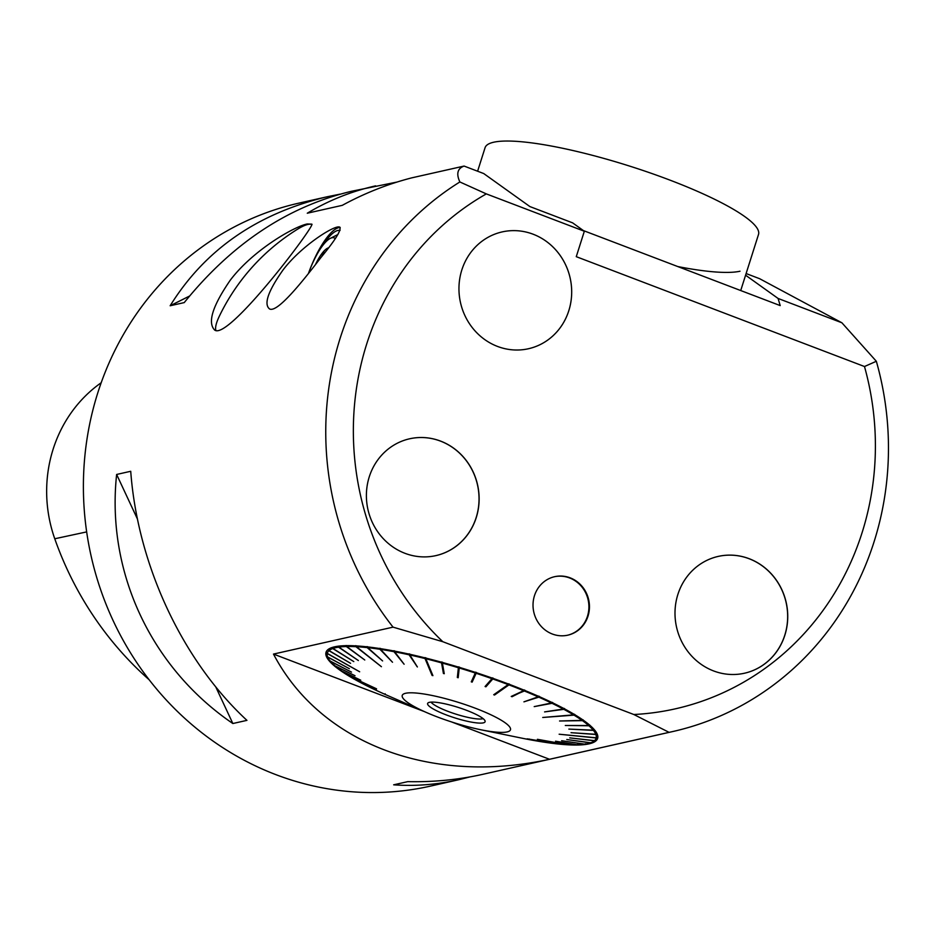 <?xml version="1.0" encoding="UTF-8"?>
<svg xmlns="http://www.w3.org/2000/svg" width="934" height="934" viewBox="0 0 934 934"><rect width="100%" height="100%" fill="white"/><g stroke="black" fill="none" stroke-linecap="round" stroke-linejoin="round"><path stroke-width="1.4" d="M324.483 252.951L322.872 252.343L324.939 252.378M322.09 256.056L322.872 252.343A27.997 8.208 110.9 0 1 328.406 247.849M713.576 670.927A59.869 56.192 -102.7 0 1 675.048 610.626A59.869 56.192 -102.7 0 1 718.223 556.407A59.869 56.192 -102.7 0 1 786.194 602.465A59.869 56.192 -102.7 0 1 744.526 673.216A59.869 56.192 -102.7 0 1 713.576 670.927M744.48 673.227A59.869 56.192 77.3 0 0 787.607 618.985A59.869 56.192 77.3 0 0 749.08 558.719A59.869 56.192 77.3 0 0 718.176 556.419M552.321 634.011A29.97 28.125 -102.7 0 1 533.045 603.831A29.97 28.125 -102.7 0 1 554.644 576.687A29.97 28.125 -102.7 0 1 588.677 599.745A29.97 28.125 -102.7 0 1 567.814 635.167A29.97 28.125 -102.7 0 1 552.321 634.011M567.545 635.225A29.97 28.125 77.3 0 0 588.899 607.789A29.97 28.125 77.3 0 0 569.25 577.819A29.97 28.125 77.3 0 0 554.376 576.745M404.971 553.313A59.869 56.192 -102.7 0 1 366.443 493.024A59.869 56.192 -102.7 0 1 409.606 438.793A59.869 56.192 -102.7 0 1 477.578 484.851A59.869 56.192 -102.7 0 1 435.921 555.613A59.869 56.192 -102.7 0 1 404.971 553.313M435.874 555.613A59.869 56.192 77.3 0 0 478.99 501.371A59.869 56.192 77.3 0 0 440.474 441.105A59.869 56.192 77.3 0 0 409.571 438.805M497.518 346.432A59.869 56.192 -102.7 0 1 459.003 286.143A59.869 56.192 -102.7 0 1 502.165 231.912A59.869 56.192 -102.7 0 1 570.137 277.97A59.869 56.192 -102.7 0 1 528.481 348.732A59.869 56.192 -102.7 0 1 497.518 346.432M528.469 348.732A59.869 56.192 77.3 0 0 571.631 294.502A59.869 56.192 77.3 0 0 533.104 234.212A59.869 56.192 77.3 0 0 502.165 231.912M340.081 230.394A47.809 14.01 -69.1 0 0 322.697 245.537M397.032 182.048L351.441 191.295C287.59 206.601 231.854 243.704 184.243 302.593L170.151 305.757C204.92 249.763 257.294 213.431 327.262 196.747L299.09 203.087A298.822 280.445 77.3 0 0 91.158 556.22A298.822 280.445 77.3 0 0 430.399 786.124L458.571 779.773C436.692 784.677 415.046 786.358 393.658 784.817L407.749 781.641C433.633 782.178 458.641 779.738 482.75 774.333L672.76 731.544A298.822 280.445 -102.7 0 1 669.071 732.349L549.519 759.272C430.562 785.354 320.245 743.312 273.487 654.08L393.051 627.146A298.822 280.445 -102.7 0 1 459.867 181.967L486.334 193.898L584.334 231.247L576.266 256.675L864.487 366.525L876.337 361.271L841.896 322.779L759.634 278.706L746.114 273.545M876.337 361.271A298.822 280.445 -102.7 0 1 672.76 731.544M375.631 185.854C351.231 191.388 328.441 200.506 307.274 213.221L342.276 205.34C364.529 193.233 387.68 184.068 411.742 177.857L464.093 166.065C457.508 168.459 456.096 173.759 459.867 181.967M470.012 776.901L458.571 779.773M327.262 196.747L339.999 194.167M246.938 720.359L232.846 723.523C150.853 667.67 106.161 571.865 116.633 474.46L130.725 471.285C137.602 564.79 182.305 660.583 246.938 720.359M321.039 257.41C302.371 281.706 277.235 313.264 269.517 308.921C263.61 304.145 268.081 291.21 282.932 270.113C300.841 246.331 334.524 224.674 339.661 227.079C341.762 229.659 335.551 239.769 321.039 257.41M230.254 280.212C253.091 250.008 294.303 226.448 307.263 223.962L311.711 224.137C317.28 222.934 225.199 345.206 214.049 329.363C207.663 321.623 213.069 305.231 230.254 280.212M101.187 382.742A134.426 126.16 77.3 0 0 54.756 538.766A325.674 305.64 77.3 0 0 149.136 679.754M189.544 296.043L170.151 305.757M116.633 474.46L137.461 519.082M215.731 686.852L232.846 723.523M486.334 193.898A277.235 260.177 77.3 0 0 442.833 641.716L633.836 714.51A277.235 260.177 77.3 0 0 864.487 366.525M393.051 627.146L442.833 641.716M633.836 714.51L669.071 732.349M215.882 330.438A71.848 14.967 131.9 0 1 219.362 316.159A209.169 209.169 0 0 1 297.432 229.274A71.848 14.967 131.9 0 1 298.868 228.41A71.848 14.967 131.9 0 1 307.823 224.452A71.848 14.967 131.9 0 1 312.014 224.534M584.334 231.247L572.612 222.852L529.905 206.577L483.719 173.549L464.093 166.065M583.446 230.605L780.205 305.593L778.092 298.46L745.589 275.203M340.209 227.487A50.798 14.897 -69.1 0 0 308.442 273.464M841.896 322.779L778.092 298.46M368.475 686.607A142.458 25.989 17.6 0 1 326.048 652.259A142.458 25.989 17.6 0 1 469.697 670.565A142.458 25.989 17.6 0 1 597.62 738.409A142.458 25.989 17.6 0 1 542.841 741.97A140.964 25.72 17.6 0 1 529.473 739.658L528.737 739.518A140.964 25.72 17.6 0 1 522.351 738.257L480.776 729.746A56.776 10.356 -162.4 0 0 510.489 728.567A56.776 10.356 -162.4 0 0 475.488 708.287A56.776 10.356 -162.4 0 0 420.93 693.565A56.776 10.356 -162.4 0 0 403.383 698.714A56.776 10.356 -162.4 0 0 426.523 712.537A56.776 10.356 -162.4 0 0 480.776 729.746M549.519 759.272L451.612 721.959M423.966 711.428L273.487 654.08M426.523 712.537L387.645 695.526A140.964 25.72 17.6 0 1 385.345 694.511L384.645 694.196A140.964 25.72 17.6 0 1 372.059 688.358L371.417 688.054A140.964 25.72 17.6 0 1 360.185 682.322L376.309 689.596L359.625 682.018A140.964 25.72 17.6 0 1 349.911 676.496L376.554 688.813L349.433 676.216A140.964 25.72 17.6 0 1 341.4 670.974L360.769 680.209L341.027 670.705A140.964 25.72 17.6 0 1 334.792 665.837L355.013 675.714L334.512 665.592A140.964 25.72 17.6 0 1 330.204 661.202L351.488 672.106L330.006 660.957A140.964 25.72 17.6 0 1 328.254 658.342A140.964 25.72 17.6 0 1 327.647 657.057L349.374 668.697L327.577 656.871A140.964 25.72 17.6 0 1 327.227 653.543L359.66 671.779L327.262 653.391A140.964 25.72 17.6 0 1 328.931 650.706L350.565 663.315L329.072 650.578A140.964 25.72 17.6 0 1 332.726 648.57L353.788 661.587L332.971 648.476A140.964 25.72 17.6 0 1 338.552 647.169L358.352 660.525L338.902 647.122A140.964 25.72 17.6 0 1 346.327 646.538L364.774 659.999L346.771 646.526A140.964 25.72 17.6 0 1 355.924 646.69L381.411 666.701L356.449 646.713A140.964 25.72 17.6 0 1 367.179 647.612L382.601 660.933L367.798 647.671A140.964 25.72 17.6 0 1 379.94 649.282L392.513 662.253L380.617 649.387A140.964 25.72 17.6 0 1 393.973 651.687L404.118 664.237L394.72 651.839A140.964 25.72 17.6 0 1 409.08 654.792L417.381 666.969L409.874 654.967A140.964 25.72 17.6 0 1 425.028 658.54L432.08 675.434L432.909 675.644L425.846 658.75A140.964 25.72 17.6 0 1 441.548 662.871L443.416 673.472L444.257 673.706L442.389 663.105A140.964 25.72 17.6 0 1 458.384 667.728L457.333 677.477L458.185 677.734L459.236 667.985A140.964 25.72 17.6 0 1 475.278 673.017L471.285 681.843L472.137 682.124L476.13 673.297A140.964 25.72 17.6 0 1 491.949 678.668L485.073 686.513L485.902 686.805L492.778 678.96A140.964 25.72 17.6 0 1 508.154 684.575L493.724 694.733L494.53 695.036L508.948 684.879A140.964 25.72 17.6 0 1 523.612 690.67L511.237 696.437L524.371 690.985A140.964 25.72 17.6 0 1 538.112 696.846L523.927 701.843L538.813 697.149A140.964 25.72 17.6 0 1 551.399 702.998L534.213 706.618L552.029 703.302A140.964 25.72 17.6 0 1 563.272 709.034L544.58 711.906L563.832 709.326A140.964 25.72 17.6 0 1 573.534 714.86L542.736 717.475L574.013 715.14A140.964 25.72 17.6 0 1 582.045 720.383L559.559 720.99L582.431 720.651A140.964 25.72 17.6 0 1 588.654 725.508L565.315 725.484L588.945 725.765A140.964 25.72 17.6 0 1 593.265 730.178L568.853 729.092L593.44 730.4A140.964 25.72 17.6 0 1 595.799 734.299L571.024 732.688L595.869 734.486A140.964 25.72 17.6 0 1 596.219 737.802L559.139 734.217L596.184 737.965A140.964 25.72 17.6 0 1 594.514 740.65L569.763 737.872L594.374 740.779A140.964 25.72 17.6 0 1 592.319 742.11L594.141 741.211A142.458 25.989 -162.4 0 0 597.76 737.872M326.246 651.745A142.458 25.989 -162.4 0 0 327.285 656.555L328.254 658.342M677.757 266.552A143.439 26.175 -162.4 0 0 740.008 271.222M335.224 238.555A38.644 11.325 -69.1 0 0 331.874 237.785A38.644 11.325 -69.1 0 0 330.239 238.403A38.644 11.325 -69.1 0 0 308.582 273.288M315.505 264.509A27.997 8.208 110.9 0 1 322.872 252.343M592.319 742.11A140.964 25.72 17.6 0 1 590.72 742.787L566.786 739.518L590.475 742.88A140.964 25.72 17.6 0 1 584.894 744.188L561.626 740.72L584.544 744.235A140.964 25.72 17.6 0 1 577.119 744.807L555.555 741.199L576.675 744.818A140.964 25.72 17.6 0 1 567.533 744.667L537.4 739.308L566.996 744.643A140.964 25.72 17.6 0 1 556.267 743.744L537.727 740.253L555.66 743.686A140.964 25.72 17.6 0 1 543.518 742.075L527.126 738.841L543.518 741.491M330.204 661.202A140.964 25.72 17.6 0 1 330.181 661.179L329.69 660.256M327.227 653.543L326.76 652.422L327.262 653.391M328.931 650.706L328.429 649.725L329.072 650.578M332.726 648.57L332.247 647.577L332.971 648.476M338.552 647.169L338.108 646.176M338.902 647.122L338.458 646.13M346.327 646.538L345.93 645.546M346.771 646.526L346.362 645.534M355.924 646.69L355.574 645.686M356.449 646.713L356.099 645.721M367.179 647.612L366.899 646.608M367.798 647.671L367.506 646.678M379.94 649.282L379.718 648.301M380.617 649.387L380.395 648.406M393.973 651.687L393.833 650.718M394.078 651.021L394.708 651.804L394.58 650.858M409.08 654.792L409.034 653.835M409.874 654.967L409.816 654.01M425.028 658.54L425.052 657.606M425.846 658.75L425.881 657.816M441.548 662.871L441.665 661.961M442.389 663.105L442.518 662.194M458.384 667.728L458.594 666.841M459.236 667.985L459.458 667.098M475.278 673.017L475.581 672.165M476.13 673.297L476.433 672.433M491.949 678.668L492.346 677.839M492.778 678.96L493.187 678.131M508.154 684.575L508.633 683.793M508.948 684.879L509.439 684.097M523.612 690.67L524.196 689.911M524.371 690.985L524.955 690.226M538.112 696.846L538.766 696.122M538.813 697.149L539.467 696.437M551.399 702.998L552.122 702.31M552.029 703.302L552.765 702.613M563.272 709.034L564.066 708.381M563.832 709.326L564.626 708.673M573.534 714.86L574.387 714.23M574.013 715.14L574.865 714.522M582.045 720.383L582.944 719.787M582.431 720.651L583.33 720.056M588.654 725.508L589.587 724.947M588.945 725.765L589.868 725.193M593.265 730.178L594.398 729.863L593.44 730.4M595.799 734.299L596.849 733.972L595.869 734.486M596.219 737.802L596.919 737.451M596.184 737.965L597.165 737.475M590.475 742.88L591.42 742.413M584.544 744.235L585.455 743.768M576.675 744.818L577.551 744.363M566.996 744.643L567.814 744.176M555.66 743.686L556.407 743.219M528.737 739.518L529.333 739.039M385.345 694.511L385.147 693.775M372.059 688.358L371.79 687.587M360.185 682.322L359.847 681.516M349.911 676.496L349.526 675.667M341.4 670.974L340.968 670.11M334.792 665.837L334.325 664.95M425.192 657.921L432.64 675.013M574.538 714.545L573.896 714.592M494.261 694.347L494.53 695.036M509.17 684.283L494.658 694.499M416.821 666.292L409.22 654.15M380.57 649.177L379.986 648.581M351.488 672.106L330.181 661.179M589.191 725.193L589.774 725.193M582.501 720.079L583.085 720.067M563.517 708.824L564.253 708.731M551.515 702.87L552.379 702.695M523.927 701.843L539.105 696.542M511.995 696.741L524.628 690.378M485.902 686.805L492.989 678.353M485.458 686.07L486.042 686.268M472.137 682.124L476.317 672.69M471.518 681.341L472.3 681.598M457.333 677.477L458.244 677.173M457.508 676.952L458.571 667.121M443.416 673.472L444.152 673.099M443.603 672.947L441.724 662.264M431.029 702.111A28.09 5.125 -162.4 0 0 447.958 711.369A28.09 5.125 -162.4 0 0 483.1 718.631M446.195 714.884A30.157 5.499 17.6 0 1 427.959 702.975A30.157 5.499 17.6 0 1 458.022 707.353A30.157 5.499 17.6 0 1 485.12 721.106A30.157 5.499 17.6 0 1 446.195 714.884M740.72 290.544L758.513 234.446A143.439 26.175 -162.4 0 0 629.714 166.124A143.439 26.175 -162.4 0 0 485.073 147.7L477.613 171.214M54.756 538.766L86.664 531.901M330.239 238.403L337.91 234.516"/></g></svg>
